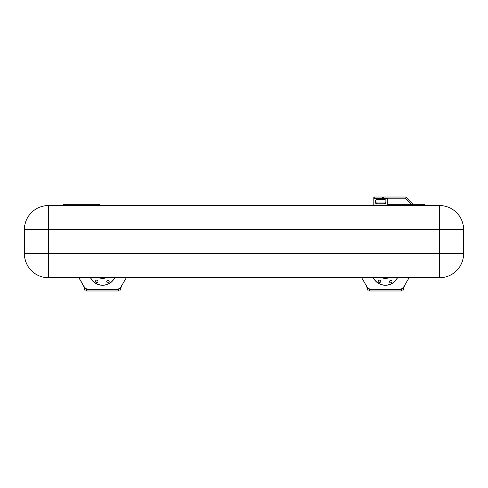 <?xml version="1.0" encoding="UTF-8"?>
<svg xmlns="http://www.w3.org/2000/svg" width="488" height="488" viewBox="0 0 488 488"><rect width="100%" height="100%" fill="white"/><g stroke="black" fill="none" stroke-linecap="round" stroke-linejoin="round"><path stroke-width="0.73" d="M463.6 229.604A24.065 24.065 0 0 0 439.535 205.539L439.535 229.604L463.6 229.604A24.065 24.065 0 0 0 439.535 205.539L48.465 205.539A24.065 24.065 0 0 0 24.4 229.604L24.4 253.668A24.065 24.065 0 0 0 48.465 277.733L439.535 277.733A24.065 24.065 0 0 0 463.6 253.668L463.6 229.604L463.6 253.668L439.535 253.668L439.535 229.604L48.465 229.604L48.465 253.668L439.535 253.668L439.535 277.733L409.066 277.733L404.07 286.383A6.015 6.015 0 0 1 401.423 288.817L401.423 290.97L369.349 290.97L369.349 288.817A6.015 6.015 0 0 1 366.701 286.383L361.712 277.733L126.288 277.733L121.298 286.383A6.015 6.015 0 0 1 118.651 288.817L118.651 290.97L86.577 290.97L86.577 288.817A6.015 6.015 0 0 1 83.93 286.383L78.934 277.733L84.564 287.889L84.564 290.043L86.577 290.043M97.307 282.43A1.226 1.226 0 0 0 97.801 280.765A1.226 1.226 0 0 0 96.136 280.271A1.226 1.226 0 0 0 95.642 281.936A1.226 1.226 0 0 0 97.307 282.43M105.743 277.733A6.771 6.771 0 0 1 99.485 277.733M108.586 282.723A1.226 1.226 0 0 0 109.074 281.058A1.226 1.226 0 0 0 107.415 280.57A1.226 1.226 0 0 0 106.921 282.229A1.226 1.226 0 0 0 108.586 282.723M114.613 277.733A13.414 13.414 0 0 1 90.616 277.733M90.481 277.733A13.536 13.536 0 0 0 114.747 277.733M105.469 277.733A6.649 6.649 0 0 1 99.753 277.733M380.079 282.43A1.226 1.226 0 0 0 380.573 280.765A1.226 1.226 0 0 0 378.908 280.271A1.226 1.226 0 0 0 378.413 281.936A1.226 1.226 0 0 0 380.079 282.43M388.515 277.733A6.771 6.771 0 0 1 382.256 277.733M391.358 282.723A1.226 1.226 0 0 0 391.852 281.058A1.226 1.226 0 0 0 390.186 280.57A1.226 1.226 0 0 0 389.692 282.229A1.226 1.226 0 0 0 391.358 282.723M397.385 277.733A13.414 13.414 0 0 1 373.387 277.733M373.253 277.733A13.536 13.536 0 0 0 397.519 277.733M388.247 277.733A6.649 6.649 0 0 1 382.531 277.733M78.934 277.733L48.465 277.733L48.465 253.668L24.4 253.668A24.065 24.065 0 0 0 48.465 277.733M425.695 205.539L322.141 205.539M388.393 205.539L388.393 204.332L424.493 204.332L424.493 205.539M63.507 205.539L63.507 204.332L99.607 204.332L99.607 205.539M382.507 198.232L382.507 197.03L383.361 197.03L383.361 198.232L373.839 198.232L373.839 197.03L374.186 197.03L374.186 198.232M383.361 198.232L405.083 198.232A0.348 0.348 0 0 1 405.327 198.335L411.329 204.332M382.507 197.03L374.186 197.03M383.361 197.03L405.083 197.03A1.549 1.549 0 0 1 406.181 197.481L412.927 204.234A0.348 0.348 0 0 0 413.171 204.332M373.839 205.539L373.839 198.335L387.673 198.335L387.673 205.539M384.666 203.807L384.666 202.953L376.846 202.953L376.846 203.807A1.202 0.848 -0 0 1 375.638 202.953L375.638 200.464A1.202 0.848 -0 0 1 376.846 199.61L384.666 199.61A1.202 0.848 -0 0 1 385.868 200.464L385.868 202.953A1.202 0.848 -0 0 1 384.666 203.807L376.846 203.807M384.666 202.953A1.202 0.848 180 0 0 385.868 202.105M375.638 202.105A1.202 0.848 180 0 0 376.846 202.953M424.493 204.332L424.56 205.539M122 285.169L120.664 288.493L119.249 288.493M118.651 290.043L120.664 290.043L120.664 288.493M120.664 288.841L118.651 288.841M86.577 288.841L84.564 288.841M404.772 285.169L403.436 288.493L402.02 288.493M368.751 288.493L367.336 288.493L366 285.169M367.336 288.493L367.336 290.043L369.349 290.043M401.423 290.043L403.436 290.043L403.436 288.493M403.436 288.841L401.423 288.841M369.349 288.841L367.336 288.841M86.577 289.421L118.651 289.421M369.349 289.421L401.423 289.421M439.535 277.733A24.065 24.065 0 0 0 463.6 253.668M24.4 229.604L48.465 229.604L48.465 205.539A24.065 24.065 0 0 0 24.4 229.604M389.595 204.332L389.595 205.539M423.291 205.539L423.291 204.332M64.709 204.332L64.709 205.539M98.405 205.539L98.405 204.332M373.839 205.082L387.673 205.082M85.979 288.493L84.564 288.493"/></g></svg>
